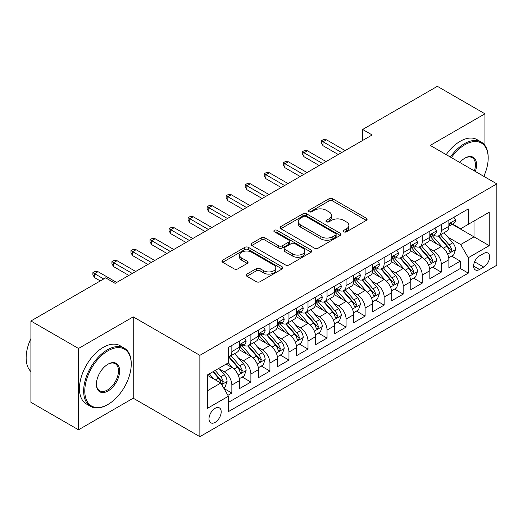<?xml version="1.0" encoding="UTF-8"?>
<svg xmlns="http://www.w3.org/2000/svg" width="523" height="523" viewBox="0 0 523 523"><rect width="100%" height="100%" fill="white"/><g stroke="black" fill="none" stroke-linecap="round" stroke-linejoin="round"><path stroke-width="0.78" d="M343.84 231.826A1.85 1.066 0 0 0 346.461 231.826L366.316 220.366A2.641 1.523 0 0 0 367.087 219.287A2.641 1.523 0 0 0 366.316 218.209L332.68 198.786A2.641 1.523 0 0 0 328.941 198.786L309.086 210.253A1.85 1.066 0 0 0 308.544 211.004A1.85 1.066 0 0 0 309.086 211.763A1.85 1.066 0 0 0 311.701 211.763L314.271 210.279A8.46 4.884 0 0 1 326.228 210.279L329.032 211.893A8.46 4.884 0 0 1 331.51 215.345A8.46 4.884 0 0 1 329.032 218.804L326.463 220.281A1.85 1.066 0 0 0 325.921 221.039A1.85 1.066 0 0 0 326.463 221.791A1.85 1.066 0 0 0 329.078 221.791L331.647 220.314A8.46 4.884 0 0 1 343.611 220.314L346.409 221.929A8.46 4.884 0 0 1 348.887 225.38A8.46 4.884 0 0 1 346.409 228.832L343.84 230.316A1.85 1.066 0 0 0 343.304 231.074A1.85 1.066 0 0 0 343.84 231.826L343.84 230.316M215.097 422.381A8.616 4.975 120 0 0 220.726 414.791A8.616 4.975 120 0 0 219.405 407.888A8.616 4.975 120 0 0 215.097 408.313A8.616 4.975 120 0 0 209.468 415.909A8.616 4.975 120 0 0 210.789 422.813A8.616 4.975 120 0 0 215.097 422.381M246.908 274.091A2.641 1.523 0 0 0 246.13 275.17A2.641 1.523 0 0 0 246.908 276.249L256.342 281.701A2.641 1.523 0 0 0 260.081 281.701L282.132 268.966A2.641 1.523 0 0 0 282.904 267.887A2.641 1.523 0 0 0 282.132 266.808L248.497 247.392A2.641 1.523 0 0 0 244.757 247.392L222.706 260.121A2.641 1.523 0 0 0 221.935 261.199A2.641 1.523 0 0 0 222.706 262.278L234.108 268.861A2.641 1.523 0 0 0 237.841 268.861L247.281 263.409A2.641 1.523 0 0 0 248.052 262.33A2.641 1.523 0 0 0 247.281 261.252L241.626 257.989A7.067 4.079 0 0 1 239.56 255.106A7.067 4.079 0 0 1 243.921 251.334A7.067 4.079 0 0 1 251.622 252.217L273.771 265.004A7.067 4.079 0 0 1 275.837 267.887A7.067 4.079 0 0 1 271.476 271.659A7.067 4.079 0 0 1 263.769 270.777L260.081 268.645A2.641 1.523 0 0 0 256.342 268.645L246.908 274.091L246.908 276.249M133.234 316.866L78.502 348.468L30.909 320.991L30.909 402.324L78.502 429.801L133.234 398.206L199.864 436.672L199.864 355.339L133.234 316.866L133.234 398.206M484.952 145.472L484.952 113.805L430.22 145.407L496.85 183.874L199.864 355.339M484.952 113.805L437.359 86.328L362.635 129.469L362.635 140.458M30.909 320.991L105.633 277.85L115.152 283.342L372.154 134.967L362.635 129.469M314.46 248.144A2.641 1.523 0 0 0 318.193 248.144L340.244 235.415A2.641 1.523 0 0 0 341.022 234.337A2.641 1.523 0 0 0 340.244 233.258L306.609 213.835A2.641 1.523 0 0 0 302.876 213.835L280.825 226.57A2.641 1.523 0 0 0 280.047 227.649A2.641 1.523 0 0 0 280.825 228.728L314.46 248.144M275.118 232.225A1.85 1.066 0 0 1 276.994 232.487L276.994 230.29L311.185 250.033A2.641 1.523 0 0 1 311.963 251.112A2.641 1.523 0 0 1 311.185 252.191L289.141 264.919A2.641 1.523 0 0 1 285.401 264.919L251.766 245.503L251.766 243.345A2.641 1.523 0 0 0 250.994 244.424A2.641 1.523 0 0 0 251.766 245.503M251.766 243.345L261.199 237.893A2.641 1.523 0 0 1 264.939 237.893L278.582 245.771A2.641 1.523 0 0 0 282.315 245.771L288.578 242.156A2.641 1.523 0 0 0 289.35 241.077A2.641 1.523 0 0 0 288.578 239.998L274.379 231.8A1.85 1.066 0 0 1 273.836 231.048A1.85 1.066 0 0 1 274.974 230.061A1.85 1.066 0 0 1 276.994 230.29M227.897 395.316L231.852 393.035L223.949 388.478M219.457 369.061L224.236 371.827A10.767 6.217 60 0 1 231.852 385.013L239.462 380.62L239.462 388.641L250.89 382.045L242.227 377.044M238.495 358.072L243.273 360.831A10.767 6.217 60 0 1 250.89 374.023L258.499 369.624L258.499 377.652L269.927 371.055L261.265 366.054M257.532 347.082L262.311 349.841A10.767 6.217 60 0 1 269.927 363.034L277.536 358.634L277.536 366.656L288.964 360.066L280.302 355.065M276.569 336.093L281.348 338.852A10.767 6.217 60 0 1 288.964 352.038L296.574 347.645L296.574 355.666L308.001 349.07L299.339 344.069M295.606 325.097L300.385 327.862A10.767 6.217 60 0 1 308.001 341.048L315.611 336.655L315.611 344.677L327.038 338.08L318.376 333.079M314.643 314.107L319.422 316.866A10.767 6.217 60 0 1 327.038 330.059L334.648 325.659L334.648 333.687L346.076 327.091L337.413 322.09M333.681 303.118L338.459 305.877A10.767 6.217 60 0 1 346.076 319.069L353.692 314.669L353.692 322.691L365.113 316.101L356.451 311.1M352.718 292.128L357.497 294.887A10.767 6.217 60 0 1 365.113 308.073L372.729 303.68L372.729 311.701L384.15 305.105L375.488 300.104M371.755 281.132L376.534 283.897A10.767 6.217 60 0 1 384.15 297.084L391.766 292.69L391.766 300.712L403.187 294.116L394.525 289.114M390.792 270.143L395.571 272.901A10.767 6.217 60 0 1 403.187 286.094L410.803 281.694L410.803 289.722L422.224 283.126L413.562 278.125M409.829 259.153L414.608 261.912A10.767 6.217 60 0 1 422.224 275.105L429.841 270.705L429.841 278.726L441.262 272.137L441.262 264.108A10.767 6.217 -120 0 0 433.645 250.922L428.867 248.164M432.599 267.135L441.262 272.137M239.462 380.62A10.767 6.217 -120 0 0 231.852 367.427L226.139 364.132M258.499 369.624A10.767 6.217 -120 0 0 250.89 356.438L239.116 349.639M277.536 358.634A10.767 6.217 -120 0 0 269.927 345.448L258.153 338.649M296.574 347.645A10.767 6.217 -120 0 0 288.964 334.452L277.19 327.66M315.611 336.655A10.767 6.217 -120 0 0 308.001 323.462L296.227 316.663M334.648 325.659A10.767 6.217 -120 0 0 327.038 312.473L315.264 305.674M353.692 314.669A10.767 6.217 -120 0 0 346.076 301.483L334.302 294.684M372.729 303.68A10.767 6.217 -120 0 0 365.113 290.487L353.339 283.695M391.766 292.69A10.767 6.217 -120 0 0 384.15 279.498L372.376 272.699M410.803 281.694A10.767 6.217 -120 0 0 403.187 268.508L391.413 261.709M429.841 270.705A10.767 6.217 -120 0 0 422.224 257.519L410.45 250.72M483.716 253.452L479.526 255.865A8.348 4.818 120 0 0 474.073 263.219A8.348 4.818 120 0 0 475.355 269.907A8.348 4.818 120 0 0 479.526 269.495L483.716 267.076A8.348 4.818 120 0 0 489.168 259.722A8.348 4.818 120 0 0 487.887 253.034A8.348 4.818 120 0 0 483.716 253.452M199.864 436.672L496.85 265.213L496.85 183.874M207.481 390.727L220.811 383.032L228.42 396.225L228.42 411.614L468.294 273.124L468.294 257.734L460.678 244.548L447.904 237.167M228.42 396.225L207.481 408.313L207.481 374.899L228.42 362.812L228.42 347.422L468.294 208.932L468.294 224.321L489.234 212.233L489.234 245.647L468.294 257.734M243.169 344.945L243.273 345.003A10.767 6.217 60 0 0 248.654 345.54L256.27 341.14A10.767 6.217 -120 0 0 258.499 336.211L258.499 330.059M262.213 333.955L262.311 334.014A10.767 6.217 60 0 0 267.691 334.55L275.307 330.15A10.767 6.217 -120 0 0 277.536 325.221L277.536 319.063M281.25 322.966L281.348 323.024A10.767 6.217 60 0 0 286.728 323.554L294.344 319.161A10.767 6.217 -120 0 0 296.574 314.231L296.574 308.073M300.287 311.976L300.385 312.035A10.767 6.217 60 0 0 305.765 312.564L313.382 308.171A10.767 6.217 -120 0 0 315.611 303.235L315.611 297.084M319.324 300.98L319.422 301.039A10.767 6.217 60 0 0 324.803 301.575L332.419 297.175A10.767 6.217 -120 0 0 334.648 292.246L334.648 286.094M338.361 289.99L338.459 290.049A10.767 6.217 60 0 0 343.846 290.585L351.456 286.186A10.767 6.217 -120 0 0 353.692 281.256L353.692 275.098M357.399 279.001L357.497 279.06A10.767 6.217 60 0 0 362.884 279.589L370.493 275.196A10.767 6.217 -120 0 0 372.729 270.267L372.729 264.108M376.436 268.011L376.534 268.07A10.767 6.217 60 0 0 381.921 268.6L389.53 264.207A10.767 6.217 -120 0 0 391.766 259.277L391.766 253.119M395.473 257.015L395.571 257.074A10.767 6.217 60 0 0 400.958 257.61L408.568 253.21A10.767 6.217 -120 0 0 410.803 248.281L410.803 242.129M414.51 246.026L414.608 246.085A10.767 6.217 60 0 0 419.995 246.621L427.605 242.221A10.767 6.217 -120 0 0 429.841 237.292L429.841 231.133M228.42 402.377L460.299 268.508L460.299 261.14L448.878 267.737L448.878 259.715A10.767 6.217 -120 0 0 441.262 246.523L429.488 239.73M433.547 235.036L433.645 235.095A10.767 6.217 -120 0 0 439.032 235.625A10.767 6.217 -120 0 0 441.262 230.695L441.262 224.544M439.032 235.625L446.649 231.231A10.767 6.217 -120 0 0 448.878 226.302L448.878 220.144M231.852 345.442L231.852 351.6A10.767 6.217 60 0 1 229.617 356.529A10.767 6.217 60 0 1 228.42 356.967M229.617 356.529L237.233 352.136A10.767 6.217 -120 0 0 239.462 347.2L239.462 341.048M250.89 334.452L250.89 340.61A10.767 6.217 60 0 1 248.654 345.54M269.927 323.462L269.927 329.614A10.767 6.217 60 0 1 267.691 334.55M288.964 312.473L288.964 318.625A10.767 6.217 60 0 1 286.728 323.554M308.001 301.477L308.001 307.635A10.767 6.217 60 0 1 305.765 312.564M327.038 290.487L327.038 296.646A10.767 6.217 60 0 1 324.803 301.575M346.076 279.498L346.076 285.656A10.767 6.217 60 0 1 343.846 290.585M365.113 268.508L365.113 274.66A10.767 6.217 60 0 1 362.884 279.589M384.15 257.512L384.15 263.67A10.767 6.217 60 0 1 381.921 268.6M403.187 246.523L403.187 252.681A10.767 6.217 60 0 1 400.958 257.61M422.224 235.533L422.224 241.691A10.767 6.217 60 0 1 419.995 246.621M422.224 275.105L422.224 283.126M403.187 286.094L403.187 294.116M384.15 297.084L384.15 305.105M365.113 308.073L365.113 316.101M346.076 319.069L346.076 327.091M327.038 330.059L327.038 338.08M308.001 341.048L308.001 349.07M288.964 352.038L288.964 360.066M269.927 363.034L269.927 371.055M250.89 374.023L250.89 382.045M231.852 385.013L231.852 393.035M220.811 383.032L207.481 375.344M460.678 244.548L474.008 236.854L474.008 221.026L489.234 212.233M452.205 224.262L489.234 245.647M452.585 224.047L460.678 228.721L468.294 224.321M484.952 177.003L484.952 173.623M78.502 348.468L78.502 429.801M451.637 256.139L460.299 261.14M460.299 268.508L468.294 273.124M344.585 232.088L346.409 231.035A8.46 4.884 0 0 0 348.887 227.577L348.887 225.38M331.51 215.345L331.51 217.548A8.46 4.884 0 0 1 329.032 221L327.202 222.053M366.277 220.386L332.68 200.989A2.641 1.523 0 0 0 328.941 200.989L309.825 212.024M340.212 235.435L306.609 216.038A2.641 1.523 0 0 0 302.876 216.038L280.858 228.747M335.576 235.089A1.85 1.066 0 0 0 336.119 234.337A1.85 1.066 0 0 0 335.576 233.578L306.047 216.535A1.85 1.066 0 0 0 303.432 216.535L300.725 218.098A8.46 4.884 0 0 0 298.247 221.549A8.46 4.884 0 0 0 300.725 225.001L320.906 236.658A8.46 4.884 0 0 0 332.863 236.658L335.576 235.089L335.576 237.292A1.85 1.066 0 0 0 336.119 236.533L336.119 234.337M298.247 221.549L298.247 223.752A8.46 4.884 0 0 0 300.725 227.204L300.725 225.001M335.576 237.292L332.863 238.854A8.46 4.884 0 0 1 320.906 238.854L300.725 227.204M251.798 245.522L261.199 240.096L261.199 237.893M289.35 241.077L289.35 243.28A2.641 1.523 0 0 1 288.578 244.359L282.315 247.967A2.641 1.523 0 0 1 278.582 247.967L264.939 240.096A2.641 1.523 0 0 0 261.199 240.096M276.994 232.487L311.152 252.21M292.736 253.943A7.067 4.079 0 0 0 300.437 254.832A7.067 4.079 0 0 0 304.804 251.06A7.067 4.079 0 0 0 302.732 248.17L294.933 243.666A2.641 1.523 0 0 0 291.193 243.666L284.93 247.281A2.641 1.523 0 0 0 284.159 248.36A2.641 1.523 0 0 0 284.93 249.438L292.736 253.943L292.736 256.146A7.067 4.079 0 0 0 300.437 257.028A7.067 4.079 0 0 0 304.804 253.256L304.804 251.06M284.159 248.36L284.159 250.556A2.641 1.523 0 0 0 284.93 251.641L284.93 249.438M292.736 256.146L284.93 251.641M275.837 267.887L275.837 270.084A7.067 4.079 0 0 1 271.476 273.856A7.067 4.079 0 0 1 263.769 272.973L260.081 270.842A2.641 1.523 0 0 0 256.342 270.842L246.941 276.268M239.56 255.106L239.56 257.303A7.067 4.079 0 0 0 241.626 260.186L241.626 257.989M247.248 263.429L241.626 260.186M282.093 268.985L248.497 249.589A2.641 1.523 0 0 0 244.757 249.589L222.746 262.298M448.714 257.826L453.637 254.989L455.54 249.491A7.132 4.119 -120 0 0 452.761 242.796L444.06 232.722M442.321 247.222L432.377 235.71M436.659 243.868L430.893 237.187A17.096 9.872 -120 0 0 430.364 236.592M438.058 236.017L446.858 246.202A7.132 4.119 60 0 1 449.401 251.112L449.924 251.962L450.885 251.825L451.689 249.798A7.132 4.119 -120 0 0 449.146 244.882L440.444 234.807M438.575 235.847L448.028 246.791A3.635 2.099 60 0 1 448.95 248.216L451.689 249.798M453.918 217.235L455.54 220.033A7.132 4.119 60 0 1 454.062 223.19L450.447 225.282A7.132 4.119 -120 0 0 451.689 223.635L451.539 223.001M449.113 225.616L449.146 225.616A7.132 4.119 -120 0 0 450.447 225.282M450.767 223.105L451.689 223.635C451.238 222.563 450.473 223.001 449.401 224.955A7.132 4.119 60 0 1 448.878 225.969M341.696 152.553L323.037 141.779L323.037 145.734L321.325 142.988L321.325 140.792L323.037 141.779L326.463 139.798L345.121 150.572M323.037 145.734L338.27 154.527M321.325 140.792L323.227 139.693L326.463 139.798M483.795 176.336A32.844 18.965 120 0 0 488.188 158.103A32.844 18.965 120 0 0 464.96 144.688A32.844 18.965 120 0 0 451.369 157.613M450.388 157.05A33.655 19.429 -60 0 1 464.391 143.701A33.655 19.429 -60 0 1 481.219 142.034A33.655 19.429 -60 0 1 488.188 157.443L488.188 158.103M459.795 162.483A16.422 9.479 -60 0 1 464.96 158.103L464.96 158.103A16.422 9.479 -60 0 1 475.361 171.472M446.197 154.631A33.655 19.429 -60 0 1 460.201 141.282A33.655 19.429 -60 0 1 477.028 139.615L481.219 142.034M474.368 170.89A15.618 9.015 120 0 0 472.197 157.658A15.618 9.015 120 0 0 464.672 158.273M107.437 404.743L108.013 404.41A32.844 18.965 120 0 0 131.234 364.185A32.844 18.965 120 0 0 108.013 350.776A32.844 18.965 120 0 0 84.785 391.001A32.844 18.965 120 0 0 108.013 404.41L107.437 404.743A33.655 19.429 -60 0 1 90.61 406.41A33.655 19.429 -60 0 1 85.452 379.443A33.655 19.429 -60 0 1 107.437 349.789A33.655 19.429 -60 0 1 124.265 348.122A33.655 19.429 -60 0 1 131.234 363.524L131.234 364.185M108.013 391.001A16.422 9.479 -60 0 1 96.395 384.3A16.422 9.479 -60 0 1 108.013 364.185L108.013 364.185A16.422 9.479 -60 0 1 119.623 370.892A16.422 9.479 -60 0 1 108.013 391.001M96.402 383.96A15.618 9.015 120 0 0 99.632 390.786A15.618 9.015 120 0 0 107.437 390.014A15.618 9.015 120 0 0 117.642 376.253A15.618 9.015 120 0 0 115.25 363.74A15.618 9.015 120 0 0 107.718 364.354M90.61 406.41L86.426 403.991A33.655 19.429 -60 0 1 81.268 377.024A33.655 19.429 -60 0 1 103.253 347.37A33.655 19.429 -60 0 1 120.081 345.703L124.265 348.122M30.909 371.552A33.655 19.429 -60 0 1 30.909 338.577M429.677 268.822L434.6 265.978L436.502 260.48A7.132 4.119 -120 0 0 433.724 253.786L425.022 243.711M423.284 258.212L413.34 246.699M417.622 254.858L411.856 248.183A17.096 9.872 -120 0 0 411.326 247.588M419.021 247.006L427.821 257.192A7.132 4.119 60 0 1 430.364 262.108L430.887 262.951L431.848 262.814L432.652 260.787A7.132 4.119 -120 0 0 430.102 255.871L421.407 245.803M419.538 246.836L428.991 257.787A3.635 2.099 60 0 1 429.913 259.205L432.652 260.787M410.64 279.812L415.563 276.968L417.465 271.476A7.132 4.119 -120 0 0 414.687 264.775L405.985 254.708M404.246 269.201L394.303 257.695M398.585 265.854L392.819 259.173A17.096 9.872 -120 0 0 392.289 258.578M399.984 257.996L408.783 268.181A7.132 4.119 60 0 1 411.326 273.098L411.843 273.941L412.81 273.81L413.615 271.777A7.132 4.119 -120 0 0 411.065 266.861L402.37 256.793M400.5 257.832L409.954 268.776A3.635 2.099 60 0 1 410.875 270.195L413.615 271.777M391.603 290.801L396.526 287.964L398.428 282.466A7.132 4.119 -120 0 0 395.65 275.765L386.948 265.697M385.209 280.197L375.266 268.685M379.548 276.844L373.782 270.162A17.096 9.872 -120 0 0 373.252 269.567M380.947 268.985L389.746 279.171A7.132 4.119 60 0 1 392.289 284.087L392.806 284.937L393.773 284.8L394.577 282.766A7.132 4.119 -120 0 0 392.028 277.857L383.333 267.783M381.463 268.822L390.916 279.766A3.635 2.099 60 0 1 391.832 281.191L394.577 282.766M372.566 301.791L377.488 298.953L379.391 293.455A7.132 4.119 -120 0 0 376.612 286.754L367.911 276.687M366.172 291.187L356.228 279.674M360.51 287.833L354.744 281.152A17.096 9.872 -120 0 0 354.215 280.557M361.909 279.982L370.709 290.167A7.132 4.119 60 0 1 373.252 295.077L373.768 295.926L374.736 295.789L375.534 293.763A7.132 4.119 -120 0 0 372.991 288.846L364.296 278.772M362.426 279.812L371.879 290.755A3.635 2.099 60 0 1 372.794 292.18L375.534 293.763M434.881 228.224L436.502 231.029A7.132 4.119 60 0 1 435.025 234.18L431.41 236.272A7.132 4.119 -120 0 0 432.652 234.631L432.501 233.997L431.606 234.173L430.364 235.945A7.132 4.119 60 0 1 429.841 236.965M430.076 236.605L430.102 236.605A7.132 4.119 -120 0 0 431.41 236.272M322.658 163.542L304 152.768L304 156.723L302.287 153.978L302.287 151.781L304 152.768L307.426 150.794L326.084 161.561M304 156.723L319.233 165.516M302.287 151.781L304.19 150.683L307.426 150.794M415.844 239.214L417.465 242.018A7.132 4.119 60 0 1 415.988 245.176L412.372 247.261A7.132 4.119 -120 0 0 413.615 245.62L413.464 244.986M411.039 247.595L411.065 247.595A7.132 4.119 -120 0 0 412.372 247.261M412.693 245.084L413.615 245.62C413.163 244.542 412.399 244.986 411.326 246.941A7.132 4.119 60 0 1 410.803 247.954M303.621 174.532L284.963 163.758L284.963 167.72L283.25 164.967L283.25 162.771L284.963 163.758L288.389 161.784L307.047 172.551M284.963 167.72L300.195 176.513M283.25 162.771L285.153 161.672L288.389 161.784M396.807 250.203L398.428 253.008A7.132 4.119 60 0 1 396.95 256.165L393.329 258.251A7.132 4.119 -120 0 0 394.577 256.61L394.427 255.976M392.002 258.591L392.028 258.591A7.132 4.119 -120 0 0 393.329 258.251M393.656 256.08L394.577 256.61C394.126 255.538 393.361 255.976 392.289 257.931A7.132 4.119 60 0 1 391.766 258.944M284.584 185.521L265.926 174.754L265.926 178.709L264.213 175.963L264.213 173.76L265.926 174.754L269.352 172.773L288.01 183.547M265.926 178.709L281.158 187.502M264.213 173.76L266.115 172.662L269.352 172.773M377.769 261.199L379.391 263.997A7.132 4.119 60 0 1 377.913 267.155L374.291 269.247A7.132 4.119 -120 0 0 375.534 267.599L375.383 266.965M372.964 269.58L372.991 269.58A7.132 4.119 -120 0 0 374.291 269.247M374.618 267.07L375.534 267.599C375.089 266.527 374.324 266.965 373.252 268.92A7.132 4.119 60 0 1 372.729 269.933M265.547 196.517L246.889 185.743L246.889 189.699L245.176 186.953L245.176 184.756L246.889 185.743L250.314 183.763L268.972 194.536M246.889 189.699L262.121 198.492M245.176 184.756L247.078 183.658L250.314 183.763M353.528 312.787L358.451 309.943L360.354 304.445A7.132 4.119 -120 0 0 357.575 297.75L348.874 287.676M347.135 302.176L337.191 290.664M341.473 298.823L335.707 292.148A17.096 9.872 -120 0 0 335.178 291.546M342.872 290.971L351.672 301.156A7.132 4.119 60 0 1 354.215 306.073L354.731 306.916L355.699 306.779L356.496 304.752A7.132 4.119 -120 0 0 353.953 299.836L345.258 289.768M343.389 290.801L352.842 301.751A3.635 2.099 60 0 1 353.757 303.17L356.496 304.752M358.732 272.189L360.354 274.993A7.132 4.119 60 0 1 358.876 278.144L355.254 280.236A7.132 4.119 -120 0 0 356.496 278.596L356.346 277.961M353.927 280.57L353.953 280.57A7.132 4.119 -120 0 0 355.254 280.236M355.581 278.059L356.496 278.596C356.052 277.517 355.287 277.955 354.215 279.91A7.132 4.119 60 0 1 353.692 280.929M246.51 207.507L227.851 196.733L227.851 200.688L226.139 197.942L226.139 195.746L227.851 196.733L231.277 194.759L249.935 205.526M227.851 200.688L243.084 209.481M226.139 195.746L228.041 194.648L231.277 194.759M334.491 323.776L339.407 320.932L341.316 315.441A7.132 4.119 -120 0 0 338.538 308.74L329.836 298.672M328.098 313.166L318.154 301.66M322.436 309.819L316.67 303.137A17.096 9.872 -120 0 0 316.14 302.542M323.835 301.961L332.635 312.146A7.132 4.119 60 0 1 335.178 317.062L335.694 317.906L336.662 317.775L337.459 315.742A7.132 4.119 -120 0 0 334.916 310.825L326.221 300.758M324.352 301.797L333.805 312.741A3.635 2.099 60 0 1 334.72 314.16L337.459 315.742M339.695 283.178L341.316 285.983A7.132 4.119 60 0 1 339.839 289.141L336.217 291.226A7.132 4.119 -120 0 0 337.459 289.585L337.309 288.951M334.89 291.559L334.916 291.559A7.132 4.119 -120 0 0 336.217 291.226M336.537 289.049L337.459 289.585C337.015 288.506 336.25 288.951 335.178 290.906A7.132 4.119 60 0 1 334.648 291.919M227.472 218.496L208.814 207.723L208.814 211.684L207.101 208.932L207.101 206.735L208.814 207.723L212.24 205.748L230.898 216.515M208.814 211.684L224.047 220.477M207.101 206.735L209.004 205.637L212.24 205.748M315.454 334.766L320.37 331.928L322.279 326.43A7.132 4.119 -120 0 0 319.501 319.73L310.799 309.662M309.054 324.162L299.117 312.649M303.399 320.808L297.633 314.127A17.096 9.872 -120 0 0 297.097 313.532M304.798 312.95L313.597 323.136A7.132 4.119 60 0 1 316.14 328.052L316.657 328.902L317.624 328.764L318.422 326.731A7.132 4.119 -120 0 0 315.879 321.822L307.184 311.747M305.314 312.787L314.768 323.73A3.635 2.099 60 0 1 315.683 325.156L318.422 326.731M320.658 294.168L322.279 296.972A7.132 4.119 60 0 1 320.802 300.13L317.18 302.216A7.132 4.119 -120 0 0 318.422 300.575L318.272 299.941M315.853 302.556L315.879 302.556A7.132 4.119 -120 0 0 317.18 302.216M317.5 300.045L318.422 300.575C317.977 299.502 317.213 299.941 316.14 301.895A7.132 4.119 60 0 1 315.611 302.909M208.435 229.486L189.777 218.719L189.777 222.674L188.064 219.928L188.064 217.725L189.777 218.719L193.203 216.738L211.861 227.512M189.777 222.674L205.009 231.467M188.064 217.725L189.967 216.627L193.203 216.738M296.417 345.755L301.333 342.918L303.235 337.42A7.132 4.119 -120 0 0 300.464 330.719L291.762 320.651M290.017 335.151L280.08 323.639M284.362 331.798L278.596 325.116A17.096 9.872 -120 0 0 278.059 324.522M285.761 323.946L294.56 334.132A7.132 4.119 60 0 1 297.103 339.041L297.62 339.891L298.587 339.754L299.385 337.727A7.132 4.119 -120 0 0 296.842 332.811L288.147 322.737M286.277 323.776L295.73 334.72A3.635 2.099 60 0 1 296.646 336.145L299.385 337.727M301.621 305.164L303.235 307.962A7.132 4.119 60 0 1 301.764 311.12L298.143 313.212A7.132 4.119 -120 0 0 299.385 311.564L299.234 310.93M296.816 313.545L296.842 313.545A7.132 4.119 -120 0 0 298.143 313.212M298.463 311.035L299.385 311.564C298.94 310.492 298.175 310.93 297.103 312.885A7.132 4.119 60 0 1 296.574 313.898M189.398 240.482L170.74 229.708L170.74 233.663L169.027 230.918L169.027 228.721L170.74 229.708L174.166 227.727L192.824 238.501M170.74 233.663L185.966 242.456M169.027 228.721L170.929 227.623L174.166 227.727M277.38 356.751L282.296 353.908L284.198 348.41A7.132 4.119 -120 0 0 281.42 341.715L272.725 331.641M270.979 346.141L261.042 334.628M265.324 342.787L259.552 336.112A17.096 9.872 -120 0 0 259.022 335.511M266.723 334.936L275.523 345.121A7.132 4.119 60 0 1 278.066 350.037L278.582 350.881L279.55 350.743L280.348 348.717A7.132 4.119 -120 0 0 277.805 343.801L269.11 333.733M267.24 334.766L276.693 345.716A3.635 2.099 60 0 1 277.608 347.135L280.348 348.717M282.583 316.154L284.198 318.958A7.132 4.119 60 0 1 282.727 322.109L279.105 324.201A7.132 4.119 -120 0 0 280.348 322.56L280.197 321.926M277.778 324.535L277.805 324.535A7.132 4.119 -120 0 0 279.105 324.201M279.426 322.024L280.348 322.56C279.903 321.482 279.138 321.92 278.066 323.874A7.132 4.119 60 0 1 277.536 324.894M170.361 251.471L151.703 240.698L151.703 244.653L149.99 241.907L149.99 239.711L151.703 240.698L155.128 238.723L173.786 249.491M151.703 244.653L166.929 253.446M149.99 239.711L151.892 238.612L155.128 238.723M258.342 367.741L263.259 364.897L265.161 359.406A7.132 4.119 -120 0 0 262.383 352.705L253.688 342.637M251.942 357.131L242.005 345.625M246.287 353.783L240.515 347.102A17.096 9.872 -120 0 0 239.985 346.507M247.686 345.925L256.486 356.111A7.132 4.119 60 0 1 259.029 361.027L259.545 361.87L260.513 361.739L261.31 359.706A7.132 4.119 -120 0 0 258.767 354.79L250.072 344.722M248.203 345.762L257.656 356.706A3.635 2.099 60 0 1 258.571 358.124L261.31 359.706M263.546 327.143L265.161 329.948A7.132 4.119 60 0 1 263.69 333.105L260.068 335.191A7.132 4.119 -120 0 0 261.31 333.55L261.16 332.916M258.741 335.524L258.767 335.524A7.132 4.119 -120 0 0 260.068 335.191M260.389 333.014L261.31 333.55C260.866 332.471 260.101 332.916 259.029 334.87A7.132 4.119 60 0 1 258.499 335.884M151.324 262.461L132.665 251.687L132.665 255.649L130.953 252.897L130.953 250.7L132.665 251.687L136.091 249.713L154.749 260.48M132.665 255.649L147.891 264.442M130.953 250.7L132.855 249.602L136.091 249.713M239.305 378.73L244.221 375.893L246.124 370.395A7.132 4.119 -120 0 0 243.345 363.694L234.65 353.626M232.905 368.127L228.355 362.851M227.25 364.773L226.511 363.916M228.649 356.915L237.449 367.1A7.132 4.119 60 0 1 239.992 372.016L240.508 372.866L241.476 372.729L242.273 370.696A7.132 4.119 -120 0 0 239.73 365.786L231.035 355.712M229.166 356.751L238.619 367.695A3.635 2.099 60 0 1 239.534 369.12L242.273 370.696M244.509 338.133L246.124 340.937A7.132 4.119 60 0 1 244.653 344.095L241.031 346.18A7.132 4.119 -120 0 0 242.273 344.539L242.123 343.905M239.704 346.52L239.73 346.52A7.132 4.119 -120 0 0 241.031 346.18M241.351 344.01L242.273 344.539C241.829 343.467 241.064 343.905 239.992 345.86A7.132 4.119 60 0 1 239.462 346.873M132.286 273.451L113.628 262.683L113.628 266.638L111.915 263.893L111.915 261.69L113.628 262.683L117.054 260.702L135.712 271.476M113.628 266.638L128.854 275.431M111.915 261.69L113.818 260.591L117.054 260.702M223.569 387.818L225.184 386.883L227.087 381.385A7.132 4.119 -120 0 0 224.308 374.684L218.836 368.349M213.724 378.946L209.318 373.84M208.213 375.762L207.481 374.919M212.933 371.755L218.411 378.096A7.132 4.119 60 0 1 220.954 383.006L221.471 383.856L222.438 383.719L223.236 381.692A7.132 4.119 -120 0 0 220.693 376.776L215.215 370.434M213.371 371.5L219.582 378.685A3.635 2.099 60 0 1 220.497 380.11L223.236 381.692M103.724 278.949L94.591 273.673L94.591 277.628L92.878 274.882L92.878 272.686L94.591 273.673L98.017 271.692L116.675 282.466M94.591 277.628L100.298 280.929M92.878 272.686L94.781 271.581L98.017 271.692M224.236 371.827L231.852 367.427M243.273 360.831L250.89 356.438M262.311 349.841L269.927 345.448M281.348 338.852L288.964 334.452M300.385 327.862L308.001 323.462M319.422 316.866L327.038 312.473M338.459 305.877L346.076 301.483M357.497 294.887L365.113 290.487M376.534 283.897L384.15 279.498M395.571 272.901L403.187 268.508M414.608 261.912L422.224 257.519M433.645 250.922L441.262 246.523M441.262 230.695L448.878 226.302M231.852 351.6L239.462 347.2M250.89 340.61L258.499 336.211M269.927 329.614L277.536 325.221M288.964 318.625L296.574 314.231M308.001 307.635L315.611 303.235M327.038 296.646L334.648 292.246M346.076 285.656L353.692 281.256M365.113 274.66L372.729 270.267M384.15 263.67L391.766 259.277M403.187 252.681L410.803 248.281M422.224 241.691L429.841 237.292M441.262 264.108L448.878 259.715M474.583 261.807L483.716 267.076M473.622 266.089L479.526 269.495M346.409 231.035L346.409 228.832M326.463 221.791L326.463 220.281M329.032 221L329.032 218.804M309.086 211.763L309.086 210.253M328.941 200.989L328.941 198.786M332.68 200.989L332.68 198.786M366.316 220.366L366.316 218.209M280.825 228.728L280.825 226.57M302.876 216.038L302.876 213.835M306.609 216.038L306.609 213.835M340.244 235.415L340.244 233.258M320.906 238.854L320.906 236.658M332.863 238.854L332.863 236.658M264.939 240.096L264.939 237.893M278.582 247.967L278.582 245.771M282.315 247.967L282.315 245.771M288.578 244.359L288.578 242.156M311.185 252.191L311.185 250.033M256.342 270.842L256.342 268.645M260.081 270.842L260.081 268.645M263.769 272.973L263.769 270.777M247.281 263.409L247.281 261.252M222.706 262.278L222.706 260.121M244.757 249.589L244.757 247.392M248.497 249.589L248.497 247.392M282.132 268.966L282.132 266.808M447.629 254.171L455.494 249.628M449.146 244.882L452.761 242.796M443.458 248.164L446.858 246.202M455.494 219.954L448.878 223.772M428.592 265.161L436.457 260.624M430.102 255.871L433.724 253.786M424.421 259.153L427.821 257.192M409.555 276.151L417.419 271.614M411.065 266.861L414.687 264.775M405.377 270.149L408.783 268.181M390.518 287.14L398.382 282.603M392.028 277.857L395.65 275.765M386.34 281.139L389.746 279.171M371.48 298.136L379.338 293.593M372.991 288.846L376.612 286.754M367.303 292.128L370.709 290.167M436.457 230.944L429.841 234.762M431.73 234.095L432.652 234.631M417.419 241.933L410.803 245.758M398.382 252.929L391.766 256.747M379.338 263.919L372.729 267.737M352.443 309.126L360.301 304.589M353.953 299.836L357.575 297.75M348.266 303.118L351.672 301.156M360.301 274.908L353.692 278.726M333.406 320.115L341.264 315.578M334.916 310.825L338.538 308.74M329.229 314.114L332.635 312.146M341.264 285.898L334.648 289.722M314.369 331.105L322.227 326.568M315.879 321.822L319.501 319.73M310.191 325.103L313.597 323.136M322.227 296.894L315.611 300.712M295.325 342.101L303.19 337.557M296.842 332.811L300.464 330.719M291.154 336.093L294.56 334.132M303.19 307.884L296.574 311.701M276.288 353.09L284.152 348.553M277.805 343.801L281.42 341.715M272.117 347.082L275.523 345.121M284.152 318.873L277.536 322.691M257.251 364.08L265.115 359.543M258.767 354.79L262.383 352.705M253.08 358.078L256.486 356.111M265.115 329.863L258.499 333.687M238.213 375.069L246.078 370.532M239.73 365.786L243.345 363.694M234.043 369.068L237.449 367.1M246.078 340.859L239.462 344.677M221.713 384.601L227.041 381.522M220.693 376.776L224.308 374.684M215.332 379.875L218.411 378.096"/></g></svg>
